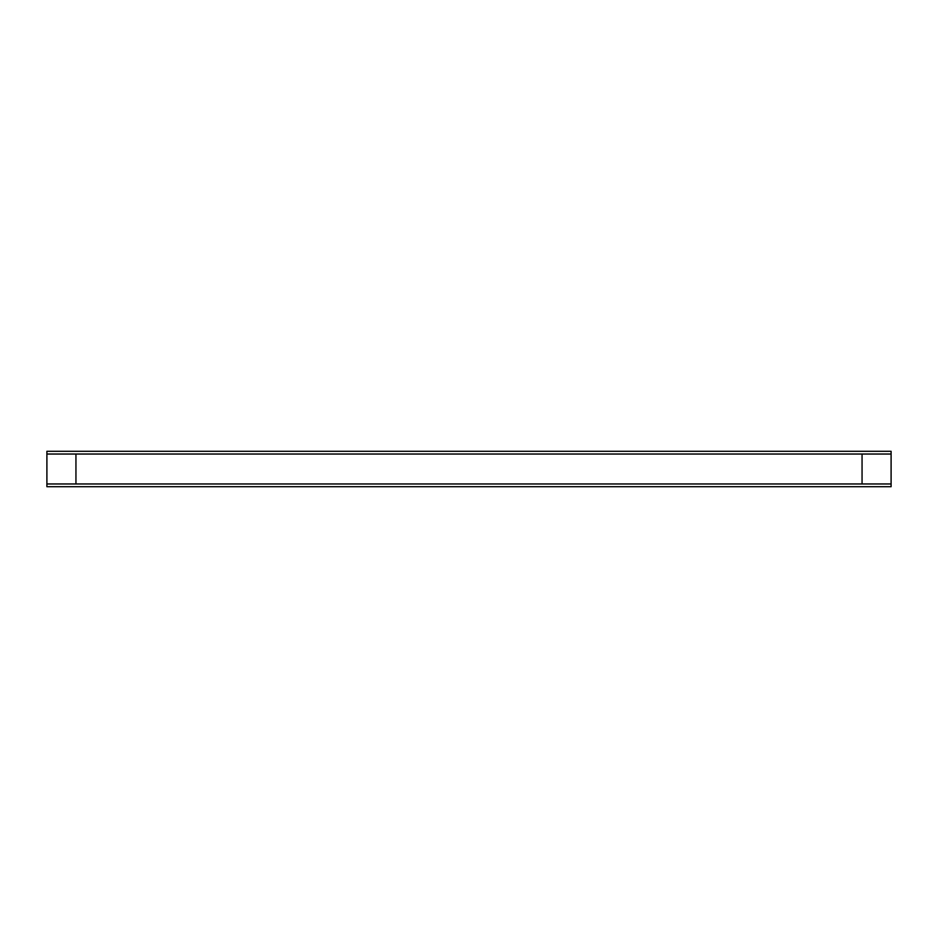 <?xml version="1.0" encoding="UTF-8"?>
<svg xmlns="http://www.w3.org/2000/svg" width="938" height="938" viewBox="0 0 938 938"><rect width="100%" height="100%" fill="white"/><g stroke="black" fill="none" stroke-linecap="round" stroke-linejoin="round"><path stroke-width="1.41" d="M862.057 454.027L862.057 483.973L75.943 483.973L75.943 454.027L46.9 454.027L46.9 483.973L75.943 483.973L75.943 454.027L862.057 454.027L862.057 483.973L891.1 483.973L891.1 454.027L862.057 454.027M46.9 483.973L891.1 483.973L891.1 486.705L46.9 486.705L46.9 483.973M46.9 451.295L891.1 451.295L891.1 454.027L46.9 454.027L46.9 451.295"/></g></svg>
